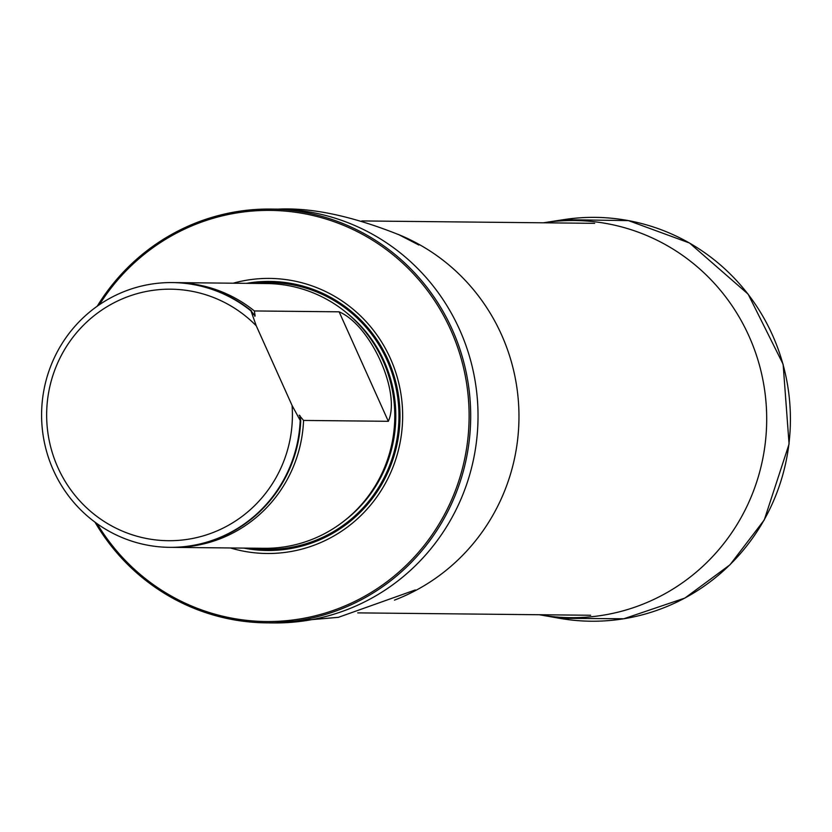 <?xml version="1.0" encoding="UTF-8"?>
<svg xmlns="http://www.w3.org/2000/svg" width="832" height="832" viewBox="0 0 832 832"><rect width="100%" height="100%" fill="white"/><g stroke="black" fill="none" stroke-linecap="round" stroke-linejoin="round"><path stroke-width="1.25" d="M97.167 523.744A205.577 200.855 -89.4 0 0 366.538 595.202A205.577 200.855 -89.4 0 0 447.231 322.556A205.577 200.855 -89.4 0 0 184.34 229.226A205.577 200.855 -89.4 0 0 99.424 304.678M230.443 547.966A137.55 134.389 -89.4 0 0 402.646 417.342A137.55 134.389 -89.4 0 0 233.168 283.202M97.23 306.207A206.898 202.155 90.6 0 1 184.08 228.03A206.898 202.155 90.6 0 1 270.67 209.071A206.898 202.155 90.6 0 1 470.683 418.038A206.898 202.155 90.6 0 1 266.417 622.856A206.898 202.155 90.6 0 1 95.004 522.174M171.558 547.352A132.392 129.355 -89.4 0 0 172.962 547.373L264.077 548.309A132.392 129.355 -89.4 0 0 319.488 536.182A132.392 129.355 -89.4 0 0 391.945 388.242A132.392 129.355 -89.4 0 0 266.802 283.546L175.687 282.61A132.392 129.355 -89.4 0 0 174.283 282.599M292.074 405.475A125.767 122.886 90.6 0 1 143.759 537.93A125.767 122.886 90.6 0 1 61.547 354.983A125.767 122.886 90.6 0 1 256.266 325.811L292.074 405.475L300.186 420.399A132.392 129.355 90.6 0 1 169.582 547.342A132.392 129.355 90.6 0 1 41.6 413.629A132.392 129.355 90.6 0 1 172.307 282.578A132.392 129.355 90.6 0 1 250.983 310.918L255.102 315.817L254.363 310.95L339.123 311.823C370.843 325.229 401.18 392.673 388.336 421.304L303.566 420.43L299.146 415.168M256.266 325.811L250.983 310.918M299.884 417.997A130.031 127.046 -89.4 0 0 299.915 415.532L300.747 420.41A132.392 129.355 90.6 0 1 170.144 547.342A132.392 129.355 90.6 0 1 169.863 547.342M172.588 282.578A132.392 129.355 90.6 0 1 172.869 282.578A132.392 129.355 90.6 0 1 251.545 310.918M300.747 420.41L300.186 420.399M254.81 316.326L255.102 315.817A130.031 127.046 -89.4 0 0 253.469 314.423M254.363 310.95A132.392 129.355 -89.4 0 0 175.687 282.61M172.962 547.373A132.392 129.355 -89.4 0 0 228.374 535.246A132.392 129.355 -89.4 0 0 303.566 420.43M543.369 222.799A198.578 194.022 90.6 0 1 543.618 222.768A198.578 194.022 90.6 0 1 766.688 421.086A198.578 194.022 90.6 0 1 539.583 614.786A198.578 194.022 90.6 0 1 539.334 614.734M398.226 234.416A195.978 191.474 90.6 0 1 518.96 418.538A195.978 191.474 90.6 0 1 394.462 600.132M270.67 209.071L278.002 209.144A206.898 202.155 90.6 0 1 478.015 418.122A206.898 202.155 90.6 0 1 273.749 622.929L338.406 617.323L415.334 589.95M243.849 548.101A134.534 131.446 -89.4 0 0 399.994 417.31A134.534 131.446 -89.4 0 0 246.574 283.338M344.063 521.009A130.759 127.764 -89.4 0 0 346.216 312.489M253.885 283.41A133.411 130.354 -89.4 0 1 398.954 417.3A133.411 130.354 -89.4 0 1 251.16 548.184A133.411 130.343 -89.4 0 0 398.954 417.3A133.411 130.343 -89.4 0 0 253.895 283.41M388.336 421.304L339.123 311.823M543.618 222.768L563.566 219.658A201.937 197.298 90.6 0 1 790.4 421.335A201.937 197.298 90.6 0 1 559.468 618.29L539.583 614.786M357.75 612.872L590.626 615.264M361.785 220.938L594.662 223.33M266.417 622.856L273.749 622.929M278.002 209.144C311.574 207.438 351.894 215.977 398.975 234.759L418.881 245.034M169.582 547.342L170.144 547.342M172.307 282.578L172.869 282.578M563.566 219.658L628.43 220.605L689.489 242.996L748.114 294.112L783.13 364.281L789.079 444.049L764.265 519.948L730.018 564.772L684.902 598.062L623.813 618.769L559.468 618.29"/></g></svg>
